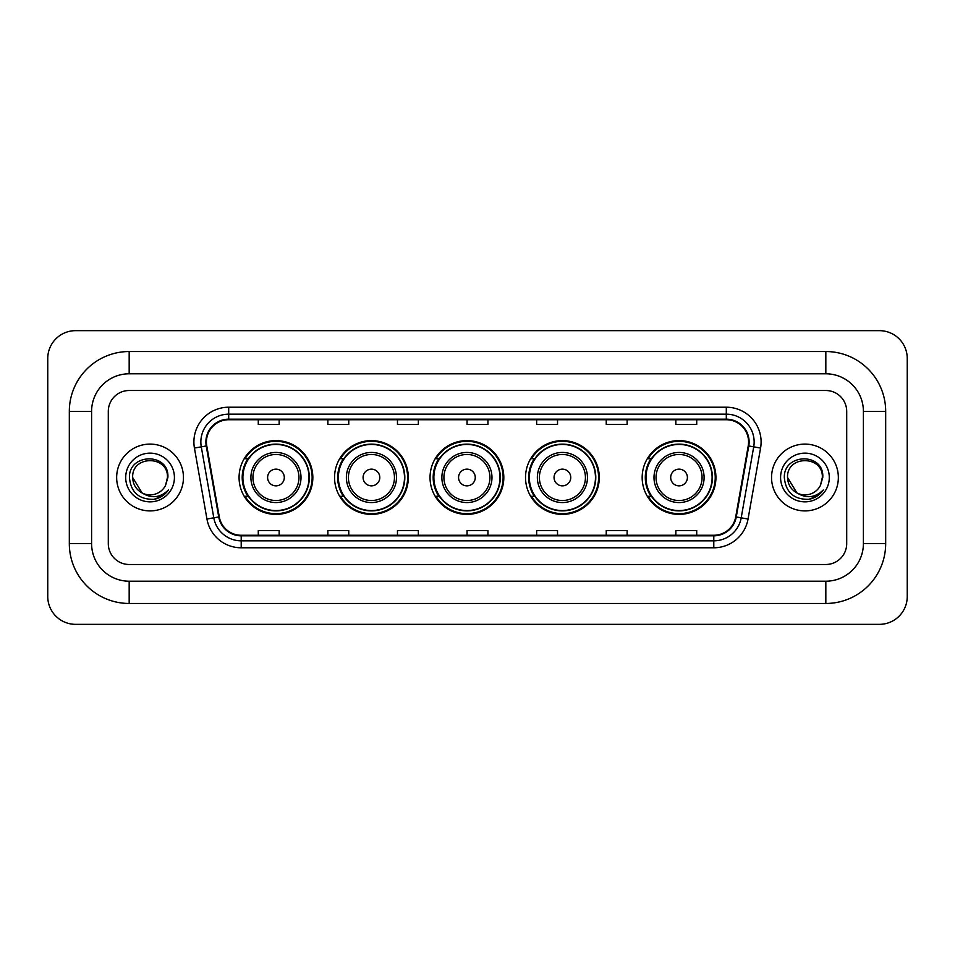 <?xml version="1.0" encoding="UTF-8"?>
<svg xmlns="http://www.w3.org/2000/svg" width="955" height="955" viewBox="0 0 955 955"><rect width="100%" height="100%" fill="white"/><g stroke="black" fill="none" stroke-linecap="round" stroke-linejoin="round"><path stroke-width="1.43" d="M642.166 477.5A36.887 36.887 0 0 0 679.053 514.387A36.887 36.887 0 0 0 715.928 477.5A36.887 36.887 0 0 0 679.053 440.613A36.887 36.887 0 0 0 642.166 477.5M525.525 477.5A36.887 36.887 0 0 0 562.411 514.387A36.887 36.887 0 0 0 599.286 477.5A36.887 36.887 0 0 0 562.411 440.613A36.887 36.887 0 0 0 525.525 477.5M430.037 477.5A36.887 36.887 0 0 0 466.923 514.387A36.887 36.887 0 0 0 503.81 477.5A36.887 36.887 0 0 0 466.923 440.613A36.887 36.887 0 0 0 430.037 477.5M334.548 477.5A36.887 36.887 0 0 0 371.435 514.387A36.887 36.887 0 0 0 408.322 477.5A36.887 36.887 0 0 0 371.435 440.613A36.887 36.887 0 0 0 334.548 477.5M239.072 477.5A36.887 36.887 0 0 0 275.947 514.387A36.887 36.887 0 0 0 312.834 477.5A36.887 36.887 0 0 0 275.947 440.613A36.887 36.887 0 0 0 239.072 477.5M247.918 496.29A33.759 33.759 0 0 1 247.918 458.71M343.394 496.29A33.759 33.759 0 0 1 343.394 458.71M438.882 496.29A33.759 33.759 0 0 1 438.882 458.71M534.37 496.29A33.759 33.759 0 0 1 534.37 458.71M651.012 496.29A33.759 33.759 0 0 1 651.012 458.71M116.653 477.5A33.401 33.401 0 0 0 150.054 510.901A33.401 33.401 0 0 0 183.456 477.5A33.401 33.401 0 0 0 150.054 444.099A33.401 33.401 0 0 0 116.653 477.5A33.401 33.401 0 0 0 150.054 510.901A33.401 33.401 0 0 0 183.456 477.5A33.401 33.401 0 0 0 150.054 444.099A33.401 33.401 0 0 0 116.653 477.5M771.545 477.5A33.401 33.401 0 0 0 804.946 510.901A33.401 33.401 0 0 0 838.347 477.5A33.401 33.401 0 0 0 804.946 444.099A33.401 33.401 0 0 0 771.545 477.5A33.401 33.401 0 0 0 804.946 510.901A33.401 33.401 0 0 0 838.347 477.5A33.401 33.401 0 0 0 804.946 444.099A33.401 33.401 0 0 0 771.545 477.5M206.423 442.01A22.275 22.275 0 0 1 228.699 419.734L726.301 419.734A22.275 22.275 0 0 1 748.231 445.878L735.72 516.858A22.275 22.275 0 0 1 713.791 535.266L241.209 535.266A22.275 22.275 0 0 1 219.28 516.858L206.769 445.878A22.275 22.275 0 0 1 206.423 442.01M205.874 442.01A22.825 22.825 0 0 0 206.22 445.973L218.731 516.953A22.825 22.825 0 0 0 241.209 535.827L713.791 535.827A22.825 22.825 0 0 0 736.269 516.953L748.78 445.973A22.825 22.825 0 0 0 726.301 419.173L228.699 419.173A22.825 22.825 0 0 0 205.874 442.01M194.426 448.05A34.798 34.798 0 0 1 228.699 407.212L726.301 407.212A34.798 34.798 0 0 1 760.574 448.05L748.052 519.031A34.798 34.798 0 0 1 713.791 547.788L241.209 547.788A34.798 34.798 0 0 1 206.949 519.031L194.426 448.05L201.278 446.845A27.838 27.838 0 0 1 228.699 414.172L726.301 414.172A27.838 27.838 0 0 1 753.722 446.845L741.199 517.825A27.838 27.838 0 0 1 713.791 540.828L241.209 540.828A27.838 27.838 0 0 1 213.801 517.825L201.278 446.845A27.838 27.838 0 0 1 200.86 442.01M846.703 411.39A20.879 20.879 0 0 0 825.824 390.511L129.176 390.511A20.879 20.879 0 0 0 108.297 411.39L108.297 543.61A20.879 20.879 0 0 0 129.176 564.489L825.824 564.489A20.879 20.879 0 0 0 846.703 543.61L846.703 411.39A20.879 20.879 0 0 0 825.824 390.511L129.176 390.511A20.879 20.879 0 0 0 108.297 411.39L108.297 543.61A20.879 20.879 0 0 0 129.176 564.489L825.824 564.489A20.879 20.879 0 0 0 846.703 543.61L846.703 411.39M736.269 516.953L741.199 517.825L753.722 446.845L760.574 448.05M467.067 419.734L467.067 424.45L487.933 424.45L487.933 419.734M397.471 419.734L397.471 424.45L418.35 424.45L418.35 419.734M327.875 419.734L327.875 424.45L348.754 424.45L348.754 419.734M258.28 419.734L258.28 424.45L279.158 424.45L279.158 419.734M536.65 419.734L536.65 424.45L557.529 424.45L557.529 419.734M606.246 419.734L606.246 424.45L627.125 424.45L627.125 419.734M675.842 419.734L675.842 424.45L696.72 424.45L696.72 419.734M487.933 535.266L487.933 530.55L467.067 530.55L467.067 535.266M418.35 535.266L418.35 530.55L397.471 530.55L397.471 535.266M348.754 535.266L348.754 530.55L327.875 530.55L327.875 535.266M279.158 535.266L279.158 530.55L258.28 530.55L258.28 535.266M557.529 535.266L557.529 530.55L536.65 530.55L536.65 535.266M627.125 535.266L627.125 530.55L606.246 530.55L606.246 535.266M696.72 535.266L696.72 530.55L675.842 530.55L675.842 535.266M129.176 351.536L129.176 373.799L825.824 373.799L825.824 351.536A59.855 59.855 0 0 1 885.679 411.39A59.855 59.855 0 0 0 825.824 351.536L129.176 351.536A59.855 59.855 0 0 0 69.321 411.39L69.321 543.61A59.855 59.855 0 0 0 129.176 603.465L825.824 603.465A59.855 59.855 0 0 0 885.679 543.61L885.679 411.39L863.404 411.39A37.579 37.579 0 0 0 825.824 373.799L129.176 373.799A37.579 37.579 0 0 0 91.596 411.39L91.596 543.61A37.579 37.579 0 0 0 129.176 581.201L825.824 581.201A37.579 37.579 0 0 0 863.404 543.61L863.404 411.39L863.404 543.61L885.679 543.61M907.25 358.495A27.838 27.838 0 0 0 879.412 330.657L75.588 330.657A27.838 27.838 0 0 0 47.75 358.495L47.75 596.505A27.838 27.838 0 0 0 75.588 624.343L879.412 624.343A27.838 27.838 0 0 0 907.25 596.505L907.25 358.495M142.116 492.983L132.661 477.5C131.587 455.058 168.522 455.058 167.459 477.5L165.549 485.415L167.877 477.5C169.596 452.372 128.674 452.992 129.438 477.5C130.823 492.303 138.976 499.584 153.91 499.346C159.986 498.176 164.809 495.072 168.367 490.022C160.333 497.734 151.63 498.749 142.247 493.043A17.393 17.393 0 0 0 165.549 485.415L167.447 477.739M142.247 493.043C136.159 489.688 132.96 484.507 132.661 477.5M125.702 477.5A24.352 24.352 0 0 0 150.054 501.853A24.352 24.352 0 0 0 174.419 477.5A24.352 24.352 0 0 0 150.054 453.148A24.352 24.352 0 0 0 125.702 477.5M168.319 490.094L162.147 496.099M162.004 496.194L154.018 499.322M284.304 477.5A8.356 8.356 0 0 0 275.947 469.144A8.356 8.356 0 0 0 267.603 477.5A8.356 8.356 0 0 0 275.947 485.856A8.356 8.356 0 0 0 284.304 477.5M301.004 477.5A25.057 25.057 0 0 0 275.947 452.443A25.057 25.057 0 0 0 250.902 477.5A25.057 25.057 0 0 0 275.947 502.557A25.057 25.057 0 0 0 301.004 477.5A25.057 25.057 0 0 1 275.947 502.557A25.057 25.057 0 0 1 250.902 477.5M309.014 477.5A33.055 33.055 0 0 0 275.947 444.445A33.055 33.055 0 0 0 242.892 477.5A33.055 33.055 0 0 0 275.947 510.555A33.055 33.055 0 0 0 309.014 477.5M312.142 477.5A36.195 36.195 0 0 1 245.029 496.29L248.372 496.29A33.365 33.365 0 0 0 298.032 502.521A33.365 33.365 0 0 0 298.032 452.479A33.365 33.365 0 0 0 248.372 458.71L245.029 458.71A36.195 36.195 0 0 1 312.142 477.5M379.792 477.5A8.356 8.356 0 0 0 371.435 469.144A8.356 8.356 0 0 0 363.091 477.5A8.356 8.356 0 0 0 371.435 485.856A8.356 8.356 0 0 0 379.792 477.5M396.492 477.5A25.057 25.057 0 0 0 371.435 452.443A25.057 25.057 0 0 0 346.379 477.5A25.057 25.057 0 0 0 371.435 502.557A25.057 25.057 0 0 0 396.492 477.5A25.057 25.057 0 0 1 371.435 502.557A25.057 25.057 0 0 1 346.379 477.5M404.49 477.5A33.055 33.055 0 0 0 371.435 444.445A33.055 33.055 0 0 0 338.38 477.5A33.055 33.055 0 0 0 371.435 510.555A33.055 33.055 0 0 0 404.49 477.5M407.63 477.5A36.195 36.195 0 0 1 340.505 496.29L343.86 496.29A33.365 33.365 0 0 0 393.52 502.521A33.365 33.365 0 0 0 393.52 452.479A33.365 33.365 0 0 0 343.86 458.71L340.505 458.71A36.195 36.195 0 0 1 407.63 477.5M475.268 477.5A8.356 8.356 0 0 0 466.923 469.144A8.356 8.356 0 0 0 458.567 477.5A8.356 8.356 0 0 0 466.923 485.856A8.356 8.356 0 0 0 475.268 477.5M491.98 477.5A25.057 25.057 0 0 0 466.923 452.443A25.057 25.057 0 0 0 441.867 477.5A25.057 25.057 0 0 0 466.923 502.557A25.057 25.057 0 0 0 491.98 477.5A25.057 25.057 0 0 1 466.923 502.557A25.057 25.057 0 0 1 441.867 477.5M499.978 477.5A33.055 33.055 0 0 0 466.923 444.445A33.055 33.055 0 0 0 433.868 477.5A33.055 33.055 0 0 0 466.923 510.555A33.055 33.055 0 0 0 499.978 477.5M503.106 477.5A36.195 36.195 0 0 1 435.993 496.29L439.348 496.29A33.365 33.365 0 0 0 488.996 502.521A33.365 33.365 0 0 0 488.996 452.479A33.365 33.365 0 0 0 439.348 458.71L435.993 458.71A36.195 36.195 0 0 1 503.106 477.5M570.756 477.5A8.356 8.356 0 0 0 562.411 469.144A8.356 8.356 0 0 0 554.055 477.5A8.356 8.356 0 0 0 562.411 485.856A8.356 8.356 0 0 0 570.756 477.5M587.456 477.5A25.057 25.057 0 0 0 562.411 452.443A25.057 25.057 0 0 0 537.355 477.5A25.057 25.057 0 0 0 562.411 502.557A25.057 25.057 0 0 0 587.456 477.5A25.057 25.057 0 0 1 562.411 502.557A25.057 25.057 0 0 1 537.355 477.5M595.466 477.5A33.055 33.055 0 0 0 562.411 444.445A33.055 33.055 0 0 0 529.345 477.5A33.055 33.055 0 0 0 562.411 510.555A33.055 33.055 0 0 0 595.466 477.5M598.594 477.5A36.195 36.195 0 0 1 531.481 496.29L534.836 496.29A33.365 33.365 0 0 0 584.484 502.521A33.365 33.365 0 0 0 584.484 452.479A33.365 33.365 0 0 0 534.836 458.71L531.481 458.71A36.195 36.195 0 0 1 598.594 477.5M687.397 477.5A8.356 8.356 0 0 0 679.053 469.144A8.356 8.356 0 0 0 670.697 477.5A8.356 8.356 0 0 0 679.053 485.856A8.356 8.356 0 0 0 687.397 477.5M704.098 477.5A25.057 25.057 0 0 0 679.053 452.443A25.057 25.057 0 0 0 653.996 477.5A25.057 25.057 0 0 0 679.053 502.557A25.057 25.057 0 0 0 704.098 477.5A25.057 25.057 0 0 1 679.053 502.557A25.057 25.057 0 0 1 653.996 477.5M712.108 477.5A33.055 33.055 0 0 0 679.053 444.445A33.055 33.055 0 0 0 645.986 477.5A33.055 33.055 0 0 0 679.053 510.555A33.055 33.055 0 0 0 712.108 477.5M715.235 477.5A36.195 36.195 0 0 1 648.123 496.29L651.477 496.29A33.365 33.365 0 0 0 701.125 502.521A33.365 33.365 0 0 0 701.125 452.479A33.365 33.365 0 0 0 651.477 458.71L648.123 458.71A36.195 36.195 0 0 1 715.235 477.5M796.9 492.923L787.541 477.5C786.478 455.058 823.413 455.058 822.339 477.5L820.441 485.415L822.768 477.5C824.487 452.372 783.566 452.992 784.33 477.5C785.714 492.303 793.868 499.584 808.801 499.346C814.878 498.176 819.7 495.072 823.258 490.022C815.224 497.734 806.521 498.749 797.139 493.043L797.115 493.043A17.393 17.393 0 0 0 820.441 485.415L822.339 477.739M797.139 493.043C791.05 489.688 787.851 484.507 787.541 477.5M780.581 477.5A24.352 24.352 0 0 0 804.946 501.853A24.352 24.352 0 0 0 829.298 477.5A24.352 24.352 0 0 0 804.946 453.148A24.352 24.352 0 0 0 780.581 477.5M823.21 490.094L817.038 496.099M816.895 496.194L808.909 499.322M726.301 407.212L726.301 419.173M201.278 446.845L206.22 445.973M241.209 547.788L241.209 535.827M713.791 535.827L713.791 547.788M206.949 519.031L218.731 516.953M748.78 445.973L753.722 446.845M228.699 407.212L228.699 419.173M741.199 517.825L748.052 519.031M825.824 603.465L825.824 581.201L129.176 581.201L129.176 603.465M69.321 543.61L91.596 543.61L91.596 411.39L69.321 411.39M298.963 477.5A23.016 23.016 0 0 0 275.947 454.485A23.016 23.016 0 0 0 252.932 477.5A23.016 23.016 0 0 0 275.947 500.516A23.016 23.016 0 0 0 298.963 477.5M394.451 477.5A23.016 23.016 0 0 0 371.435 454.485A23.016 23.016 0 0 0 348.42 477.5A23.016 23.016 0 0 0 371.435 500.516A23.016 23.016 0 0 0 394.451 477.5M489.939 477.5A23.016 23.016 0 0 0 466.923 454.485A23.016 23.016 0 0 0 443.908 477.5A23.016 23.016 0 0 0 466.923 500.516A23.016 23.016 0 0 0 489.939 477.5M585.427 477.5A23.016 23.016 0 0 0 562.411 454.485A23.016 23.016 0 0 0 539.396 477.5A23.016 23.016 0 0 0 562.411 500.516A23.016 23.016 0 0 0 585.427 477.5M702.068 477.5A23.016 23.016 0 0 0 679.053 454.485A23.016 23.016 0 0 0 656.037 477.5A23.016 23.016 0 0 0 679.053 500.516A23.016 23.016 0 0 0 702.068 477.5"/></g></svg>

